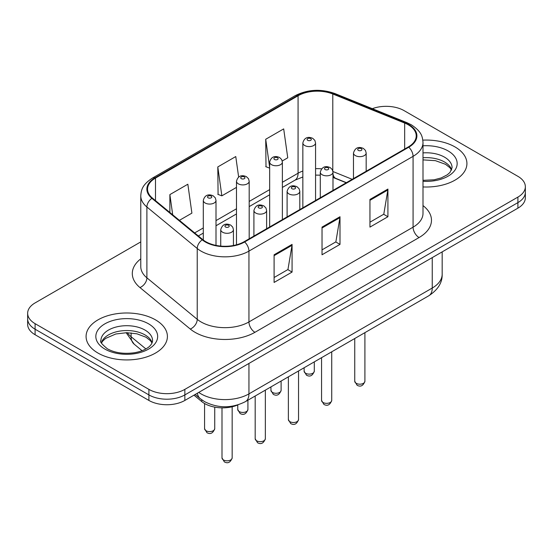 <?xml version="1.0" encoding="UTF-8"?>
<svg xmlns="http://www.w3.org/2000/svg" width="553" height="553" viewBox="0 0 553 553"><rect width="100%" height="100%" fill="white"/><g stroke="black" fill="none" stroke-linecap="round" stroke-linejoin="round"><path stroke-width="0.83" d="M346.213 182.773L333.57 177.665A33.885 19.562 0 0 0 332.989 177.437M238.011 404.844A25.417 14.675 180 0 1 201.783 401.589L193.985 395.167M455.008 146.939A40.666 23.475 0 0 0 422.838 140.144A40.666 23.475 0 0 1 455.008 146.939A40.666 23.475 0 0 1 466.919 163.543A40.666 23.475 0 0 0 455.008 146.939M155.497 319.862A40.666 23.475 0 0 0 111.181 314.775A40.666 23.475 0 0 0 86.081 336.459A40.666 23.475 0 0 0 97.992 353.063A40.666 23.475 0 0 0 142.308 358.15A40.666 23.475 0 0 0 167.407 336.459A40.666 23.475 0 0 0 155.497 319.862A40.666 23.475 0 0 0 111.181 314.775A40.666 23.475 0 0 0 86.081 336.459A40.666 23.475 0 0 0 97.992 353.063A40.666 23.475 0 0 0 142.308 358.15A40.666 23.475 0 0 0 167.407 336.459A40.666 23.475 0 0 0 155.497 319.862M408.287 124.805A27.111 15.65 180 0 1 416.222 135.872A27.111 15.65 180 0 1 408.287 146.939L244.149 241.702A27.111 15.65 180 0 1 202.778 239.608L152.448 198.112A27.111 15.65 180 0 1 147.547 189.14A27.111 15.65 180 0 1 155.49 178.073L298.074 95.752A27.111 15.65 180 0 1 332.788 93.996L404.665 123.049A27.111 15.65 180 0 1 408.287 124.805M408.764 124.529A27.788 16.044 0 0 0 405.052 122.731L333.183 93.678A27.788 16.044 0 0 0 297.597 95.475L155.006 177.796A27.788 16.044 0 0 0 151.895 198.34L202.225 239.836A27.788 16.044 0 0 0 244.633 241.979L408.764 147.216A27.788 16.044 0 0 0 408.764 124.529M140.773 241.903L35.095 302.913A25.417 14.675 0 0 0 27.65 313.288L27.65 324.355A25.417 14.675 0 0 0 35.095 334.731L148.909 400.441L148.909 394.911A25.417 14.675 0 0 0 184.847 394.911L517.905 202.619A25.417 14.675 0 0 0 525.35 192.244A25.417 14.675 0 0 1 517.905 202.619L184.847 394.911A25.417 14.675 0 0 1 148.909 394.911L35.095 329.201L148.909 394.911L148.909 389.374A25.417 14.675 0 0 0 184.847 389.374L517.905 197.089A25.417 14.675 0 0 0 525.35 186.714A25.417 14.675 0 0 0 517.905 176.338L404.091 110.628A25.417 14.675 0 0 0 372.328 108.678M27.65 318.825A25.417 14.675 0 0 0 35.095 329.201A25.417 14.675 0 0 1 27.65 318.825M274.101 254.774L274.101 282.445L292.074 272.069L292.074 244.398L274.101 254.774M274.101 277.53L287.947 269.539L292.005 245.318A6.774 3.912 -120 0 0 292.074 244.398M287.823 269.615L292.074 272.069M369.95 199.439L369.95 227.11L387.916 216.735L387.916 189.064L369.95 199.439M369.95 222.195L383.789 214.205L387.847 189.983A6.774 3.912 -120 0 0 387.916 189.064M383.664 214.281L387.916 216.735M322.026 227.103L322.026 254.774L339.998 244.398L339.998 216.735L322.026 227.103M322.026 249.866L335.865 241.875L339.922 217.647A6.774 3.912 -120 0 0 339.998 216.735M335.747 241.944L339.998 244.398M423.004 186.942A40.666 23.475 0 0 0 466.919 163.543A40.666 23.475 0 0 1 423.004 186.942M27.65 313.288A25.417 14.675 0 0 0 35.095 323.664L148.909 389.374M282.244 160.971L287.747 157.799L283.689 128.89L265.716 139.259L266.007 166.764M179.407 220.343L191.898 213.133L187.847 184.225L169.875 194.601L169.875 212.476M238.647 177.091L235.765 156.554L217.799 166.93L218.082 194.428M217.799 166.93L221.85 195.838L236.484 187.391M221.85 195.838L217.799 194.324M269.67 168.133L265.716 166.653M265.716 139.259L269.67 167.407M169.875 194.601L172.709 214.82M148.909 400.441A25.417 14.675 0 0 0 184.847 400.441L517.905 208.156A25.417 14.675 0 0 0 525.35 197.78L525.35 186.714M201.783 399.847L201.783 401.589M423.004 205.585A42.36 24.456 180 0 1 419.07 237.548L254.933 332.312A8.475 4.894 60 0 1 248.947 321.936L413.077 227.172A33.885 19.562 0 0 0 423.004 213.34L423.004 142.515A33.885 19.562 180 0 1 413.077 156.347A8.475 4.894 -120 0 0 408.764 147.216M254.933 332.312A42.36 24.456 180 0 1 195.036 332.312A42.36 24.456 180 0 1 190.287 329.049L139.957 287.553A42.36 24.456 180 0 1 140.773 258.852M201.022 321.936A33.885 19.562 0 0 0 248.947 321.936L248.947 251.11A33.885 19.562 180 0 1 197.227 248.497L146.898 207.002A33.885 19.562 180 0 1 140.773 195.776L140.773 266.608A33.885 19.562 0 0 0 146.898 277.827L197.227 319.323A33.885 19.562 0 0 0 201.022 321.936M423.004 142.515C422.457 136.688 421.918 131.849 411.321 124.798L406.87 122.642A8.475 3.968 112 0 0 405.052 122.731M406.87 122.642L334.994 93.581C320.961 88.618 307.641 89.337 295.039 95.745A8.475 4.894 60 0 1 297.597 95.475M155.006 177.796A8.475 4.894 -120 0 0 152.448 178.066C142.176 184.806 141.243 189.873 140.773 195.776M151.895 198.34A8.475 5.668 129.5 0 0 146.898 207.002L146.898 277.827A8.475 5.668 -50.5 0 1 139.957 287.553M334.994 93.581A8.475 3.968 112 0 0 333.183 93.678M202.225 239.836A8.475 5.668 129.5 0 0 197.227 248.497L197.227 319.323A8.475 5.668 -50.5 0 1 190.287 329.049M244.633 241.979A8.475 4.894 60 0 1 248.947 251.11L413.077 156.347L413.077 227.172A8.475 4.894 60 0 0 419.07 237.548M184.847 389.374L184.847 400.441M517.905 197.089L517.905 208.156M35.095 323.664L35.095 334.731M155.49 178.073L155.49 200.621M404.665 123.049L404.665 149.027M332.788 93.996L332.788 170.759M352.206 179.317L332.954 171.534M321.542 168.831A27.111 15.65 0 0 0 315.563 168.665M302.85 171.022A27.111 15.65 0 0 0 298.074 173.22L282.376 182.283M298.074 95.752L298.074 173.22A15.249 8.807 60 0 1 294.915 180.202L282.376 187.439M269.67 189.617L249.189 201.444M236.484 208.778L216.002 220.606M203.297 227.94L194.663 232.924M346.399 182.67L335.823 178.391A15.249 7.141 -68 0 1 332.989 173.953M322.026 227.981L339.922 217.647M369.95 200.317L387.847 189.983M274.101 255.652L292.005 245.318M198.748 392.423A33.885 19.562 0 0 0 201.022 393.874A33.885 19.562 0 0 0 248.947 393.874L432.246 288.044A33.885 19.562 0 0 0 442.172 274.212C442.421 282.618 437.941 289.813 428.734 295.8L245.435 401.63A16.943 9.781 60 0 0 248.947 393.874L248.947 363.439M432.246 257.608L432.246 288.044A16.943 9.781 60 0 1 428.734 295.8M197.373 393.211A16.943 11.33 129.5 0 0 200.324 398.72L195.181 394.476M127.342 332.699A33.885 19.562 0 0 0 131.109 336.749L131.109 332.892M142.086 350.706L134.213 344.208A16.943 11.33 129.5 0 1 131.109 336.749L145.881 348.922M364.904 381.252C363.231 385.821 360.632 387.162 357.107 385.268L354.743 381.252A5.081 2.938 0 0 0 356.229 383.326A5.081 2.938 0 0 0 361.773 383.962A5.081 2.938 0 0 0 364.904 381.252L364.904 332.65M355.33 155.587A6.353 3.671 180 0 1 353.471 152.994C355.095 147.775 358.42 146.268 363.439 148.46L365.492 150.471L366.176 152.994A6.353 3.671 180 0 1 362.256 156.381A6.353 3.671 180 0 1 355.33 155.587M361.323 148.667A2.115 1.224 0 0 0 358.323 148.667A2.115 1.224 0 0 0 358.323 150.395A2.115 1.224 0 0 0 361.323 150.395A2.115 1.224 0 0 0 361.323 148.667M305.615 373.261A5.081 2.938 0 0 0 311.152 373.897A5.081 2.938 0 0 0 314.291 371.187C312.618 375.757 310.019 377.098 306.486 375.204L304.122 371.187A5.081 2.938 0 0 0 305.615 373.261M315.563 200.476L315.563 142.93A6.353 3.671 180 0 1 311.636 146.317A6.353 3.671 180 0 1 304.717 145.522A6.353 3.671 180 0 1 302.85 142.93L302.85 207.81M307.71 140.331A2.115 1.224 0 0 0 310.703 140.331A2.115 1.224 0 0 0 310.703 138.603A2.115 1.224 0 0 0 307.71 138.603A2.115 1.224 0 0 0 307.71 140.331M451.649 169.819A25.818 14.91 0 0 0 444.515 161.994A25.818 14.91 0 0 0 423.004 157.743M423.004 180.34L434.14 179.794L441.163 177.948L447.287 174.803L449.962 172.453L452.078 167.69A25.818 14.91 0 0 0 444.515 157.149A25.818 14.91 0 0 0 423.004 152.905M423.004 181.287A30.906 17.841 0 0 0 454.144 171.23A30.906 17.841 0 0 0 448.11 150.928A30.906 17.841 0 0 0 423.004 145.798M331.724 400.413C330.044 404.983 327.445 406.324 323.92 404.423L321.556 400.413A5.081 2.938 0 0 0 323.042 402.487A5.081 2.938 0 0 0 328.586 403.123A5.081 2.938 0 0 0 331.724 400.413L331.724 351.812M322.143 174.748A6.353 3.671 180 0 1 320.284 172.149C321.908 166.937 325.233 165.43 330.252 167.621L332.305 169.626L332.989 172.149A6.353 3.671 180 0 1 329.07 175.543A6.353 3.671 180 0 1 322.143 174.748M328.136 167.829A2.115 1.224 0 0 0 325.143 167.829A2.115 1.224 0 0 0 325.143 169.557A2.115 1.224 0 0 0 328.136 169.557A2.115 1.224 0 0 0 328.136 167.829M298.537 419.568C296.864 424.144 294.258 425.478 290.733 423.584L288.369 419.568A5.081 2.938 0 0 0 289.855 421.649A5.081 2.938 0 0 0 295.399 422.285A5.081 2.938 0 0 0 298.537 419.568L298.537 370.973M288.956 193.903A6.353 3.671 180 0 1 287.097 191.31C288.721 186.098 292.046 184.584 297.065 186.776L299.118 188.787L299.809 191.31A6.353 3.671 180 0 1 295.883 194.697A6.353 3.671 180 0 1 288.956 193.903M294.949 186.99A2.115 1.224 0 0 0 291.956 186.99A2.115 1.224 0 0 0 291.956 188.718A2.115 1.224 0 0 0 294.949 188.718A2.115 1.224 0 0 0 294.949 186.99M265.35 438.729C263.677 443.299 261.078 444.64 257.553 442.746L255.182 438.729A5.081 2.938 0 0 0 256.675 440.803A5.081 2.938 0 0 0 262.212 441.439A5.081 2.938 0 0 0 265.35 438.729L265.35 390.135M255.776 213.064A6.353 3.671 180 0 1 253.91 210.472C255.534 205.26 258.859 203.746 263.885 205.937L265.931 207.949L266.622 210.472A6.353 3.671 180 0 1 262.696 213.859A6.353 3.671 180 0 1 255.776 213.064M261.763 206.145A2.115 1.224 0 0 0 258.769 206.145A2.115 1.224 0 0 0 258.769 207.88A2.115 1.224 0 0 0 261.763 207.88A2.115 1.224 0 0 0 261.763 206.145M232.163 457.891C230.49 462.46 227.891 463.801 224.366 461.907L221.995 457.891A5.081 2.938 0 0 0 223.488 459.965A5.081 2.938 0 0 0 229.025 460.601A5.081 2.938 0 0 0 232.163 457.891L232.163 406.773M222.589 232.225A6.353 3.671 180 0 1 220.73 229.633C222.347 224.414 225.672 222.907 230.698 225.099L232.744 227.11L233.435 229.633A6.353 3.671 180 0 1 229.509 233.02A6.353 3.671 180 0 1 222.589 232.225M228.576 225.306A2.115 1.224 0 0 0 225.583 225.306A2.115 1.224 0 0 0 225.583 227.034A2.115 1.224 0 0 0 228.576 227.034A2.115 1.224 0 0 0 228.576 225.306M272.429 392.423A5.081 2.938 0 0 0 277.965 393.059A5.081 2.938 0 0 0 281.104 390.349C279.431 394.918 276.832 396.259 273.306 394.358L270.935 390.349A5.081 2.938 0 0 0 272.429 392.423M282.376 219.631L282.376 162.084A6.353 3.671 180 0 1 278.449 165.478A6.353 3.671 180 0 1 271.53 164.683A6.353 3.671 180 0 1 269.67 162.084L269.67 226.972M274.523 159.492A2.115 1.224 0 0 0 277.516 159.492A2.115 1.224 0 0 0 277.516 157.764A2.115 1.224 0 0 0 274.523 157.764A2.115 1.224 0 0 0 274.523 159.492M239.242 411.584A5.081 2.938 0 0 0 244.779 412.22A5.081 2.938 0 0 0 247.917 409.503C246.244 414.079 243.645 415.414 240.12 413.52L237.755 409.503A5.081 2.938 0 0 0 239.242 411.584M249.189 238.792L249.189 181.246A6.353 3.671 180 0 1 245.269 184.633A6.353 3.671 180 0 1 238.343 183.838A6.353 3.671 180 0 1 236.484 181.246L236.484 244.806M241.336 178.654A2.115 1.224 0 0 0 244.329 178.654A2.115 1.224 0 0 0 244.329 176.925A2.115 1.224 0 0 0 241.336 176.925A2.115 1.224 0 0 0 241.336 178.654M206.055 430.739A5.081 2.938 0 0 0 211.592 431.375A5.081 2.938 0 0 0 214.73 428.665C213.057 433.241 210.458 434.575 206.933 432.681L204.569 428.665A5.081 2.938 0 0 0 206.055 430.739M216.002 245.401L216.002 200.407A6.353 3.671 180 0 1 212.082 203.794A6.353 3.671 180 0 1 205.156 202.999A6.353 3.671 180 0 1 203.297 200.407L203.297 240.023M208.149 197.815A2.115 1.224 0 0 0 211.149 197.815A2.115 1.224 0 0 0 211.149 196.087A2.115 1.224 0 0 0 208.149 196.087A2.115 1.224 0 0 0 208.149 197.815M152.137 342.742A25.818 14.91 0 0 0 145.004 334.911A25.818 14.91 0 0 0 119.082 331.219A25.818 14.91 0 0 0 101.351 342.742M145.004 330.072A25.818 14.91 0 0 0 116.863 326.837A25.818 14.91 0 0 0 100.922 340.613C99.568 341.408 101.738 344.146 107.434 348.825C114.879 352.897 123.948 354.197 134.628 352.717C140.192 351.694 144.575 350.028 147.775 347.726C149.331 346.855 152.531 343.703 152.566 340.613A25.818 14.91 0 0 0 145.004 330.072M104.89 349.081A30.906 17.841 0 0 0 148.598 349.081A30.906 17.841 0 0 0 148.598 323.844A30.906 17.841 0 0 0 104.89 323.844A30.906 17.841 0 0 0 104.89 349.081M295.039 95.745L152.448 178.066M335.823 178.391L332.989 177.375M320.284 175.163L315.563 175.107M302.85 176.974L294.915 180.202M269.67 194.774L249.189 206.601M236.484 213.935L216.002 225.762M203.297 233.096L198.347 235.951M245.435 401.63C231.804 408.48 218.165 408.48 204.534 401.63L200.324 398.72M442.172 274.212L442.172 251.878M134.213 344.208L126.146 332.699M354.743 381.252L354.743 338.519M353.471 178.584L353.471 152.994M366.176 171.25L366.176 152.994M314.291 371.187L314.291 361.876M315.563 142.93L314.871 140.407L312.825 138.395C310.212 137.144 304.738 135.838 302.85 142.93M304.122 371.187L304.122 367.745M451.525 170.11L449.962 167.773L445.566 164.317L435.439 160.667L423.004 159.886M321.556 400.413L321.556 357.68M320.284 197.746L320.284 172.149M332.989 190.412L332.989 172.149M288.369 419.568L288.369 376.842M287.097 216.907L287.097 191.31M299.809 209.566L299.809 191.31M255.182 438.729L255.182 396.003M253.91 236.062L253.91 210.472M266.622 228.728L266.622 210.472M221.995 457.891L221.995 407.844M220.73 246.092L220.73 229.633M233.435 245.504L233.435 229.633M281.104 390.349L281.104 381.038M282.376 162.084L281.684 159.561L279.638 157.557C277.025 156.299 271.551 154.999 269.67 162.084M270.935 390.349L270.935 386.906M247.917 409.503L247.917 400.199M249.189 181.246L248.504 178.723L246.451 176.711C243.838 175.46 238.364 174.154 236.484 181.246M237.755 409.503L237.755 404.955M214.73 428.665L214.73 407.126M216.002 200.407L215.317 197.884L213.264 195.873C210.652 194.621 205.177 193.315 203.297 200.407M204.569 428.665L204.569 403.517M152.013 343.033L150.451 340.696L146.054 337.24L136.971 333.818L126.72 332.692L115.798 333.984L105.602 338.422L102.651 341.153L101.476 343.033"/></g></svg>
